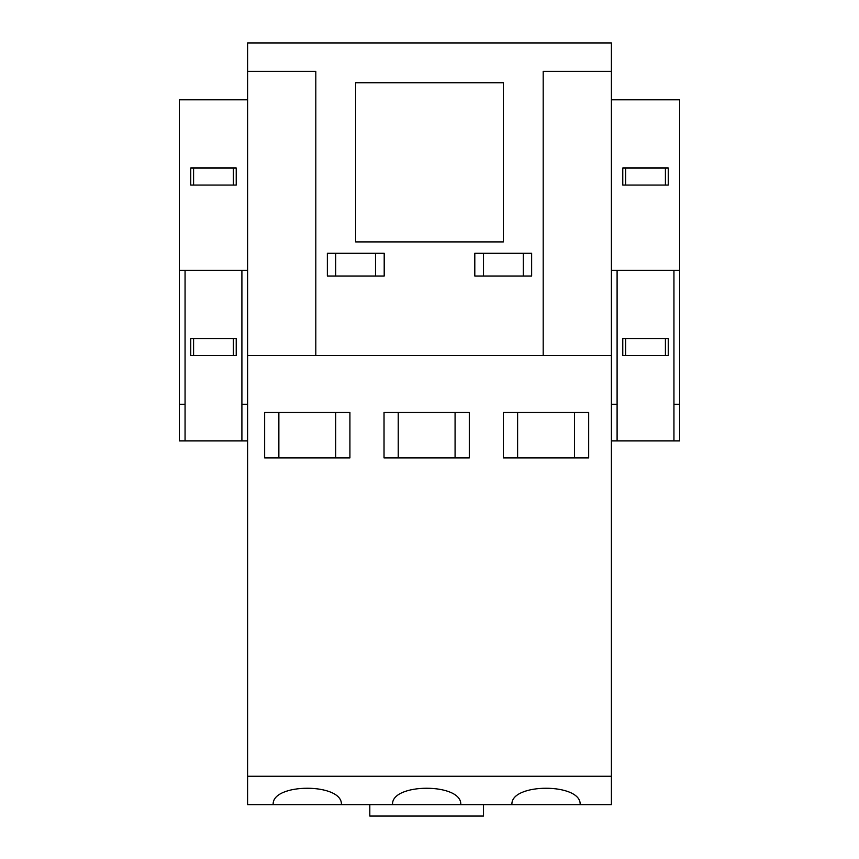 <?xml version="1.0" encoding="UTF-8"?>
<svg xmlns="http://www.w3.org/2000/svg" width="859" height="859" viewBox="0 0 859 859"><rect width="100%" height="100%" fill="white"/><g stroke="black" fill="none" stroke-linecap="round" stroke-linejoin="round"><path stroke-width="1.29" d="M455.077 457.922L455.077 412.449M398.232 412.449L398.232 457.922M574.456 457.922L574.456 412.449M517.612 412.449L517.612 457.922M335.708 457.922L335.708 412.449M278.864 412.449L278.864 457.922M523.292 276.018L523.292 253.276M483.499 253.276L483.499 276.018M375.501 276.018L375.501 253.276M335.708 253.276L335.708 276.018M233.38 355.605L233.38 338.543M193.586 338.543L193.586 355.605M665.414 355.605L665.414 338.543M625.62 338.543L625.62 355.605M233.38 185.061L233.38 168.01M193.586 168.01L193.586 185.061M665.414 185.061L665.414 168.01M625.62 168.01L625.62 185.061M369.81 804.679L369.81 816.05L483.499 816.05L483.499 804.679M531.646 253.276L531.646 276.018L474.802 276.018L474.802 253.276L531.646 253.276M327.354 253.276L384.198 253.276L384.198 276.018L327.354 276.018L327.354 253.276M503.395 82.743L503.395 241.905L355.605 241.905L355.605 82.743L503.395 82.743M611.404 71.372L543.189 71.372L543.189 355.605L315.811 355.605L315.811 71.372L247.596 71.372L247.596 42.95L611.404 42.95L611.404 355.605L543.189 355.605L611.404 355.605L611.404 804.679L511.921 804.679C510.278 782.774 581.79 782.774 580.136 804.679M273.173 804.679C271.53 782.774 343.042 782.774 341.388 804.679L247.596 804.679L247.596 355.605L315.811 355.605L247.596 355.605L247.596 71.372M236.225 185.061L190.752 185.061L190.752 168.01L236.225 168.01L236.225 185.061M236.225 355.605L190.752 355.605L190.752 338.543L236.225 338.543L236.225 355.605M247.596 440.871L241.905 440.871L241.905 404.299L247.596 404.299M241.905 404.299L241.905 270.327M185.061 404.299L185.061 440.871L179.381 440.871L179.381 404.299L185.061 404.299L185.061 270.327M179.381 404.299L179.381 99.794L247.596 99.794M247.596 270.327L179.381 270.327M241.905 440.871L185.061 440.871M392.552 804.679C390.899 782.774 462.41 782.774 460.768 804.679L341.388 804.679M503.395 412.449L588.673 412.449L588.673 457.922L503.395 457.922L503.395 412.449M384.027 412.449L469.293 412.449L469.293 457.922L384.027 457.922L384.027 412.449M264.647 412.449L349.914 412.449L349.914 457.922L264.647 457.922L264.647 412.449M511.921 804.679L460.768 804.679M247.596 776.257L611.404 776.257M668.248 185.061L622.775 185.061L622.775 168.01L668.248 168.01L668.248 185.061M668.248 355.605L622.775 355.605L622.775 338.543L668.248 338.543L668.248 355.605M679.619 404.299L679.619 440.871L673.939 440.871L673.939 404.299L679.619 404.299L679.619 270.327L611.404 270.327M673.939 404.299L673.939 270.327M611.404 99.794L679.619 99.794L679.619 270.327M611.404 404.299L617.095 404.299L617.095 440.871L611.404 440.871M617.095 270.327L617.095 404.299M673.939 440.871L617.095 440.871"/></g></svg>
